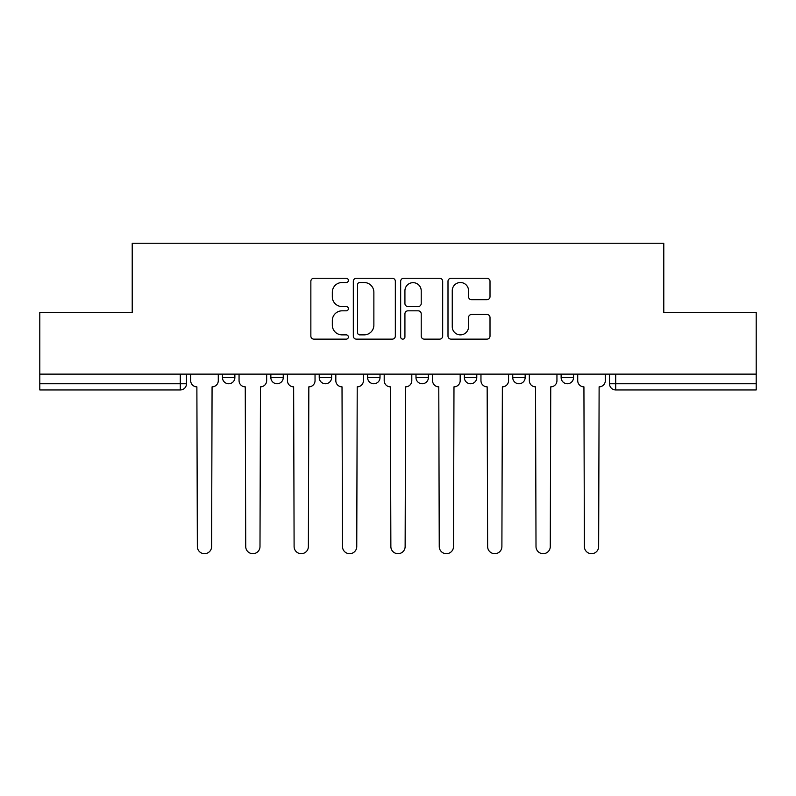 <?xml version="1.0" encoding="UTF-8"?>
<svg xmlns="http://www.w3.org/2000/svg" width="796" height="796" viewBox="0 0 796 796"><rect width="100%" height="100%" fill="white"/><g stroke="black" fill="none" stroke-linecap="round" stroke-linejoin="round"><path stroke-width="1.19" d="M348.379 280.381A2.129 2.129 0 0 0 346.25 278.252L313.903 278.252A3.045 3.045 0 0 0 310.858 281.296L310.858 336.091A3.045 3.045 0 0 0 313.903 339.136L346.25 339.136A2.129 2.129 0 0 0 348.379 337.006A2.129 2.129 0 0 0 346.25 334.877L342.061 334.877A9.741 9.741 0 0 1 332.32 325.136L332.32 320.569A9.741 9.741 0 0 1 342.061 310.828L346.25 310.828A2.129 2.129 0 0 0 348.379 308.699A2.129 2.129 0 0 0 346.25 306.56L342.061 306.56A9.741 9.741 0 0 1 332.32 296.818L332.32 292.261A9.741 9.741 0 0 1 342.061 282.52L346.25 282.52A2.129 2.129 0 0 0 348.379 280.381M512.743 374.13L512.743 377.543L525.151 377.543A6.199 6.199 0 0 1 518.952 383.752A6.199 6.199 0 0 1 512.743 377.543L512.743 374.13M464.366 374.13L464.366 377.543L476.774 377.543A6.199 6.199 0 0 1 470.575 383.752A6.199 6.199 0 0 1 464.366 377.543L464.366 374.13M367.603 374.13L367.603 377.543L380.01 377.543A6.199 6.199 0 0 1 373.812 383.752A6.199 6.199 0 0 1 367.603 377.543L367.603 374.13M486.963 299.714A3.045 3.045 0 0 0 490.008 296.669L490.008 281.296A3.045 3.045 0 0 0 486.963 278.252L451.043 278.252A3.045 3.045 0 0 0 447.999 281.296L447.999 336.091A3.045 3.045 0 0 0 451.043 339.136L486.963 339.136A3.045 3.045 0 0 0 490.008 336.091L490.008 317.524A3.045 3.045 0 0 0 486.963 314.48L471.59 314.48A3.045 3.045 0 0 0 468.545 317.524L468.545 326.728A8.139 8.139 0 0 1 460.406 334.877A8.139 8.139 0 0 1 452.257 326.728L452.257 290.659A8.139 8.139 0 0 1 460.406 282.52A8.139 8.139 0 0 1 468.545 290.659L468.545 296.669A3.045 3.045 0 0 0 471.59 299.714L486.963 299.714M39.8 374.13L39.8 312.42L132.216 312.42L132.216 243.258L663.784 243.258L663.784 312.42L756.2 312.42L756.2 374.13L39.8 374.13L39.8 383.752L186.493 383.752L186.493 374.13L186.493 383.752A6.199 6.199 0 0 1 180.284 389.95L39.8 389.95L39.8 383.752M395.333 281.296A3.045 3.045 0 0 0 392.289 278.252L356.369 278.252A3.045 3.045 0 0 0 353.325 281.296L353.325 336.091A3.045 3.045 0 0 0 356.369 339.136L392.289 339.136A3.045 3.045 0 0 0 395.333 336.091L395.333 281.296M403.711 278.252L439.631 278.252A3.045 3.045 0 0 1 442.675 281.296L442.675 336.091A3.045 3.045 0 0 1 439.631 339.136L424.258 339.136A3.045 3.045 0 0 1 421.213 336.091L421.213 313.873A3.045 3.045 0 0 0 418.169 310.828L407.97 310.828A3.045 3.045 0 0 0 404.925 313.873L404.925 337.006A2.129 2.129 0 0 1 402.796 339.136A2.129 2.129 0 0 1 400.667 337.006L400.667 281.296A3.045 3.045 0 0 1 403.711 278.252M609.507 374.13L609.507 383.752L756.2 383.752L756.2 389.95L615.716 389.95A6.199 6.199 0 0 1 609.507 383.752A6.199 6.199 0 0 0 615.716 389.95L615.716 374.13M756.2 374.13L756.2 383.752M573.538 374.13L573.538 377.543A6.199 6.199 0 0 1 567.329 383.752A6.199 6.199 0 0 1 561.13 377.543L573.538 377.543L573.538 374.13M561.13 374.13L561.13 377.543M525.151 374.13L525.151 377.543L525.151 374.13M476.774 377.543L476.774 374.13L476.774 377.543A6.199 6.199 0 0 1 470.575 383.752M428.397 374.13L428.397 377.543A6.199 6.199 0 0 1 422.188 383.752A6.199 6.199 0 0 1 415.99 377.543A6.199 6.199 0 0 0 422.188 383.752A6.199 6.199 0 0 0 428.397 377.543L428.397 374.13M415.99 374.13L415.99 377.543L428.397 377.543M380.01 374.13L380.01 377.543M331.634 374.13L331.634 377.543A6.199 6.199 0 0 1 325.425 383.752A6.199 6.199 0 0 1 319.226 377.543A6.199 6.199 0 0 0 325.425 383.752A6.199 6.199 0 0 0 331.634 377.543L319.226 377.543L319.226 374.13M270.849 374.13L270.849 377.543L283.257 377.543L283.257 374.13L283.257 377.543A6.199 6.199 0 0 1 277.048 383.752A6.199 6.199 0 0 1 270.849 377.543A6.199 6.199 0 0 0 277.048 383.752M222.462 374.13L222.462 377.543L234.87 377.543L234.87 374.13L234.87 377.543A6.199 6.199 0 0 1 228.671 383.752A6.199 6.199 0 0 1 222.462 377.543A6.199 6.199 0 0 0 228.671 383.752M180.284 374.13L180.284 389.95A6.199 6.199 0 0 0 186.493 383.752M359.722 282.52A2.129 2.129 0 0 0 357.593 284.65L357.593 332.748A2.129 2.129 0 0 0 359.722 334.877L364.13 334.877A9.741 9.741 0 0 0 373.871 325.136L373.871 292.261A9.741 9.741 0 0 0 364.13 282.52L359.722 282.52M421.213 290.809A8.139 8.139 0 0 0 413.064 282.67A8.139 8.139 0 0 0 404.925 290.809L404.925 303.525A3.045 3.045 0 0 0 407.97 306.56L418.169 306.56A3.045 3.045 0 0 0 421.213 303.525L421.213 290.809M190.682 380.647L190.682 374.13L190.682 380.647A6.199 6.199 0 0 0 196.881 386.846L197.348 546.563A7.134 7.134 0 0 0 204.482 553.698A7.134 7.134 0 0 0 211.617 546.563L212.074 386.846A6.199 6.199 0 0 0 218.283 380.647L218.283 374.13L218.283 380.647M196.881 386.846L197.348 546.563M211.617 546.563L212.074 386.846M239.059 380.647L239.059 374.13L239.059 380.647A6.199 6.199 0 0 0 245.258 386.846L245.725 546.563A7.134 7.134 0 0 0 252.859 553.698A7.134 7.134 0 0 0 259.993 546.563L260.461 386.846A6.199 6.199 0 0 0 266.66 380.647L266.66 374.13L266.66 380.647M287.436 380.647L287.436 374.13L287.436 380.647A6.199 6.199 0 0 0 293.644 386.846L294.102 546.563A7.134 7.134 0 0 0 301.236 553.698A7.134 7.134 0 0 0 308.37 546.563L308.838 386.846A6.199 6.199 0 0 0 315.037 380.647L315.037 374.13L315.037 380.647M245.258 386.846L245.725 546.563M259.993 546.563L260.461 386.846M293.644 386.846L294.102 546.563M308.37 546.563L308.838 386.846M335.822 380.647L335.822 374.13L335.822 380.647A6.199 6.199 0 0 0 342.021 386.846L342.489 546.563A7.134 7.134 0 0 0 349.623 553.698A7.134 7.134 0 0 0 356.757 546.563L357.215 386.846A6.199 6.199 0 0 0 363.424 380.647L363.424 374.13L363.424 380.647M384.199 380.647L384.199 374.13L384.199 380.647A6.199 6.199 0 0 0 390.398 386.846L390.866 546.563A7.134 7.134 0 0 0 398 553.698A7.134 7.134 0 0 0 405.134 546.563L405.602 386.846A6.199 6.199 0 0 0 411.801 380.647L411.801 374.13L411.801 380.647M432.576 380.647L432.576 374.13L432.576 380.647A6.199 6.199 0 0 0 438.785 386.846L439.243 546.563A7.134 7.134 0 0 0 446.377 553.698A7.134 7.134 0 0 0 453.511 546.563L453.979 386.846A6.199 6.199 0 0 0 460.178 380.647L460.178 374.13L460.178 380.647M342.021 386.846L342.489 546.563M356.757 546.563L357.215 386.846M390.398 386.846L390.866 546.563M405.134 546.563L405.602 386.846M438.785 386.846L439.243 546.563M453.511 546.563L453.979 386.846M480.963 380.647L480.963 374.13L480.963 380.647A6.199 6.199 0 0 0 487.162 386.846L487.63 546.563A7.134 7.134 0 0 0 494.764 553.698A7.134 7.134 0 0 0 501.898 546.563L502.356 386.846A6.199 6.199 0 0 0 508.564 380.647L508.564 374.13L508.564 380.647M487.162 386.846L487.63 546.563M501.898 546.563L502.356 386.846M529.34 380.647L529.34 374.13L529.34 380.647A6.199 6.199 0 0 0 535.539 386.846L536.007 546.563A7.134 7.134 0 0 0 543.141 553.698A7.134 7.134 0 0 0 550.275 546.563L550.742 386.846A6.199 6.199 0 0 0 556.941 380.647L556.941 374.13L556.941 380.647M535.539 386.846L536.007 546.563M550.275 546.563L550.742 386.846M577.717 380.647L577.717 374.13L577.717 380.647A6.199 6.199 0 0 0 583.926 386.846L584.383 546.563A7.134 7.134 0 0 0 591.518 553.698A7.134 7.134 0 0 0 598.652 546.563L599.119 386.846A6.199 6.199 0 0 0 605.318 380.647L605.318 374.13L605.318 380.647M583.926 386.846L584.383 546.563M598.652 546.563L599.119 386.846"/></g></svg>
